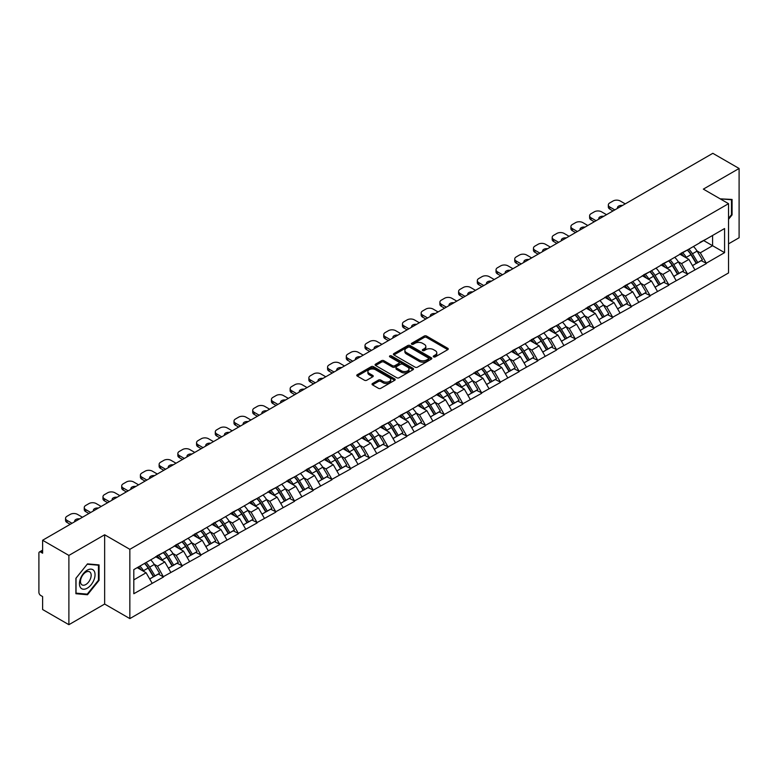 <?xml version="1.0" encoding="UTF-8"?>
<svg xmlns="http://www.w3.org/2000/svg" width="778" height="778" viewBox="0 0 778 778"><rect width="100%" height="100%" fill="white"/><g stroke="black" fill="none" stroke-linecap="round" stroke-linejoin="round"><path stroke-width="1.17" d="M433.609 356.878A1.167 0.671 0 0 0 435.252 356.878L447.768 349.653A1.663 0.963 0 0 0 448.254 348.972A1.663 0.963 0 0 0 447.768 348.291L426.568 336.057A1.663 0.963 0 0 0 424.214 336.057L411.698 343.283A1.167 0.671 0 0 0 411.358 343.759A1.167 0.671 0 0 0 411.698 344.236A1.167 0.671 0 0 0 413.351 344.236L414.966 343.293A5.329 3.073 0 0 1 422.503 343.293L424.273 344.314A5.329 3.073 0 0 1 425.838 346.492A5.329 3.073 0 0 1 424.273 348.67L422.658 349.604A1.167 0.671 0 0 0 422.308 350.081A1.167 0.671 0 0 0 422.658 350.557A1.167 0.671 0 0 0 424.302 350.557L425.926 349.623A5.329 3.073 0 0 1 433.463 349.623L435.223 350.645A5.329 3.073 0 0 1 436.789 352.813A5.329 3.073 0 0 1 435.223 354.992L433.609 355.925A1.167 0.671 0 0 0 433.268 356.402A1.167 0.671 0 0 0 433.609 356.878L433.609 355.925M372.516 383.515A1.663 0.963 0 0 0 372.03 384.196A1.663 0.963 0 0 0 372.516 384.877L378.458 388.31A1.663 0.963 0 0 0 380.821 388.31L394.709 380.286A1.663 0.963 0 0 0 395.205 379.606A1.663 0.963 0 0 0 394.709 378.925L373.518 366.691A1.663 0.963 0 0 0 371.164 366.691L357.267 374.714A1.663 0.963 0 0 0 356.771 375.385A1.663 0.963 0 0 0 357.267 376.066L364.444 380.218A1.663 0.963 0 0 0 366.798 380.218L372.75 376.785A1.663 0.963 0 0 0 373.236 376.105A1.663 0.963 0 0 0 372.75 375.424L369.19 373.362A4.454 2.567 0 0 1 367.887 371.544A4.454 2.567 0 0 1 370.629 369.171A4.454 2.567 0 0 1 375.492 369.725L389.447 377.787A4.454 2.567 0 0 1 390.751 379.606A4.454 2.567 0 0 1 387.998 381.979A4.454 2.567 0 0 1 383.146 381.424L380.821 380.082A1.663 0.963 0 0 0 378.458 380.082L372.516 383.515L372.516 384.877L378.458 381.463L378.458 380.082M104.651 534.778L68.892 555.424L42.615 540.253L712.823 153.315L739.1 168.476L703.351 189.122L728.539 203.671L129.848 549.326L104.651 534.778L104.651 604.049L129.848 618.598L129.848 549.326M415.082 367.158A1.663 0.963 0 0 0 417.446 367.158L431.343 359.135A1.663 0.963 0 0 0 431.829 358.464A1.663 0.963 0 0 0 431.343 357.783L410.142 345.539A1.663 0.963 0 0 0 407.789 345.539L393.892 353.562A1.663 0.963 0 0 0 393.405 354.243A1.663 0.963 0 0 0 393.892 354.924L415.082 367.158M390.293 357.131A1.167 0.671 0 0 1 391.47 357.296L391.47 355.906L413.03 368.354A1.663 0.963 0 0 1 413.517 369.035A1.663 0.963 0 0 1 413.03 369.715L399.133 377.738A1.663 0.963 0 0 1 396.77 377.738L375.579 365.495L381.521 362.091L381.521 360.7L375.579 364.133A1.663 0.963 0 0 0 375.084 364.814A1.663 0.963 0 0 0 375.579 365.495L375.579 364.133M381.521 362.091A1.663 0.963 0 0 1 383.875 362.091L383.875 360.7A1.663 0.963 0 0 0 381.521 360.7M383.875 360.7L392.472 365.67A1.663 0.963 0 0 0 394.835 365.67L398.774 363.384A1.663 0.963 0 0 0 399.26 362.713A1.663 0.963 0 0 0 398.774 362.033L389.827 356.859A1.167 0.671 0 0 1 389.486 356.382A1.167 0.671 0 0 1 390.206 355.76A1.167 0.671 0 0 1 391.47 355.906M129.848 618.598L728.539 272.942L728.539 203.671M144.562 563.408A11.369 6.564 -120 0 1 148.452 567.959L153.752 576.702L158.372 574.038L163.497 576.994L157.496 566.19L154.18 564.274M163.497 576.994L133.806 593.731L133.806 569.622L724.581 228.537L724.581 252.646L706.288 263.207L700.288 252.821L696.962 250.895M687.353 250.03A11.369 6.564 -120 0 1 691.243 254.581L696.543 263.334L701.163 260.659L706.288 263.207M706.288 263.625L687.567 274.012L681.567 263.625L678.251 261.7M668.633 260.834A11.369 6.564 -120 0 1 672.523 265.386L677.823 274.138L682.442 271.473L687.567 274.012M687.567 274.43L668.856 284.816L662.856 274.43L659.53 272.514M649.922 271.648A11.369 6.564 -120 0 1 653.812 276.19L659.112 284.942L663.731 282.278L668.856 284.816M668.856 285.234L650.136 295.621L644.135 285.234L640.809 283.318M631.201 282.453A11.369 6.564 -120 0 1 635.091 287.004L640.391 295.747L645.011 293.082L650.136 295.621M650.136 296.039L631.415 306.435L625.415 296.039L622.099 294.123M612.481 293.257A11.369 6.564 -120 0 1 616.38 297.809L621.671 306.551L626.29 303.887L631.415 306.435M631.415 306.843L612.704 317.239L606.704 306.843L603.378 304.927M593.77 304.062A11.369 6.564 -120 0 1 597.66 308.613L602.96 317.356L607.579 314.691L612.704 317.239M612.704 317.657L593.984 328.044L587.983 317.648L584.667 315.732M575.049 314.866A11.369 6.564 -120 0 1 578.939 319.418L584.239 328.17L588.858 325.496L593.984 328.044M593.984 328.462L575.273 338.848L569.272 328.462L565.946 326.536M556.338 325.671A11.369 6.564 -120 0 1 560.228 330.222L565.528 338.975L570.148 336.31L575.273 338.848M575.273 339.266L556.552 349.653L550.552 339.266L547.226 337.351M537.617 336.485A11.369 6.564 -120 0 1 541.507 341.027L546.808 349.779L551.427 347.114L556.552 349.653M556.552 350.071L537.831 360.457L531.831 350.071L528.515 348.155M518.897 347.289A11.369 6.564 -120 0 1 522.797 351.841L528.087 360.584L532.706 357.919L537.831 360.457M537.831 360.875L519.12 371.271L513.12 360.875L509.794 358.959M500.186 358.094A11.369 6.564 -120 0 1 504.076 362.645L509.376 371.388L513.995 368.723L519.12 371.271M519.12 371.68L500.4 382.076L494.4 371.68L491.083 369.764M481.465 368.898A11.369 6.564 -120 0 1 485.355 373.45L490.655 382.192L495.275 379.528L500.4 382.076M500.4 382.484L481.689 392.88L475.689 382.484L472.363 380.568M462.754 379.703A11.369 6.564 -120 0 1 466.644 384.254L471.945 393.007L476.564 390.332L481.689 392.88M481.689 393.298L462.968 403.685L456.968 393.298L453.642 391.373M444.034 390.507A11.369 6.564 -120 0 1 447.924 395.059L453.224 403.811L457.843 401.147L462.968 403.685M462.968 404.103L444.248 414.489L438.247 404.103L434.931 402.177M425.313 401.322A11.369 6.564 -120 0 1 429.213 405.863L434.503 414.616L439.123 411.951L444.248 414.489M444.248 414.907L425.537 425.294L419.536 414.907L416.211 412.992M406.602 412.126A11.369 6.564 -120 0 1 410.492 416.677L415.792 425.42L420.412 422.755L425.537 425.294M425.537 425.712L406.816 436.108L400.816 425.712L397.49 423.796M387.882 422.931A11.369 6.564 -120 0 1 391.772 427.482L397.072 436.225L401.691 433.56L406.816 436.108M406.816 436.516L388.096 446.912L382.105 436.516L378.779 434.601M369.171 433.735A11.369 6.564 -120 0 1 373.061 438.286L378.361 447.029L382.971 444.364L388.096 446.912M388.096 447.321L369.385 457.717L363.384 447.321L360.058 445.405M350.45 444.539A11.369 6.564 -120 0 1 354.34 449.091L359.64 457.843L364.26 455.169L369.385 457.717M369.385 458.135L350.664 468.521L344.664 458.135L341.348 456.209M331.729 455.344A11.369 6.564 -120 0 1 335.619 459.895L340.92 468.648L345.539 465.983L350.664 468.521M350.664 468.94L331.953 479.326L325.953 468.94L322.627 467.014M313.019 466.148A11.369 6.564 -120 0 1 316.909 470.7L322.209 479.452L326.828 476.788L331.953 479.326M331.953 479.744L313.233 490.13L307.232 479.744L303.906 477.828M294.298 476.963A11.369 6.564 -120 0 1 298.188 481.514L303.488 490.257L308.107 487.592L313.233 490.13M313.233 490.548L294.512 500.944L288.521 490.548L285.195 488.633M275.577 487.767A11.369 6.564 -120 0 1 279.477 492.318L284.767 501.061L289.387 498.397L294.512 500.944M294.512 501.353L275.801 511.749L269.801 501.353L266.475 499.437M256.866 498.572A11.369 6.564 -120 0 1 260.756 503.123L266.057 511.866L270.676 509.201L275.801 511.749M275.801 512.157L257.08 522.553L251.08 512.157L247.764 510.242M238.146 509.376A11.369 6.564 -120 0 1 242.036 513.927L247.336 522.68L251.955 520.005L257.08 522.553M257.08 522.972L238.369 533.358L232.369 522.972L229.043 521.046M219.435 520.181A11.369 6.564 -120 0 1 223.325 524.732L228.625 533.484L233.244 530.81L238.369 533.358M238.369 533.776L219.649 544.162L213.649 533.776L210.323 531.851M200.714 530.985A11.369 6.564 -120 0 1 204.604 535.536L209.904 544.289L214.524 541.624L219.649 544.162M219.649 544.581L200.928 554.967L194.938 544.581L191.612 542.665M181.994 541.799A11.369 6.564 -120 0 1 185.893 546.341L191.184 555.093L195.803 552.429L200.928 554.967M200.928 555.385L182.217 565.771L176.217 555.385L172.891 553.469M163.283 552.604A11.369 6.564 -120 0 1 167.173 557.155L172.473 565.898L177.092 563.233L182.217 565.771M182.217 566.19L163.497 576.586M157.137 555.735L163.497 552.477M157.496 566.19L164.819 561.969L155.581 556.63M170.82 572.355L164.819 561.969M175.857 544.921L182.217 541.673M176.217 555.385L183.54 551.164L174.301 545.825M189.531 561.551L183.54 551.164M194.578 534.116L200.928 530.868M194.938 544.581L202.251 540.35L193.012 535.021M208.251 550.746L202.251 540.35M213.289 523.312L219.649 520.054M213.649 533.776L220.971 529.546L211.733 524.216M226.972 539.942L220.971 529.546M232.009 512.508L238.369 509.25M232.369 522.972L239.682 518.741L230.444 513.412M245.683 529.128L239.682 518.741M250.72 501.703L257.08 498.445M251.08 512.157L258.403 507.937L249.164 502.598M264.403 518.323L258.403 507.937M269.441 490.899L275.801 487.641M269.801 501.353L277.124 497.132L267.885 491.793M283.114 507.519L277.124 497.132M288.161 480.094L294.512 476.836M288.521 490.548L295.834 486.328L286.596 480.989M301.835 496.714L295.834 486.328M306.872 469.28L313.233 466.032M307.232 479.744L314.555 475.514L305.316 470.184M320.555 485.91L314.555 475.514M325.593 458.475L331.953 455.218M325.953 468.94L333.266 464.709L324.027 459.38M339.266 475.105L333.266 464.709M344.304 447.671L350.664 444.413M344.664 458.135L351.987 453.905L342.748 448.575M357.987 464.301L351.987 453.905M363.025 436.866L369.385 433.609M363.384 447.321L370.707 443.1L361.469 437.761M376.698 453.486L370.707 443.1M381.745 426.062L388.096 422.804M382.105 436.516L389.418 432.296L380.179 426.957M395.419 442.682L389.418 432.296M400.456 415.257L406.816 412M400.816 425.712L408.139 421.491L398.9 416.152M414.139 431.878L408.139 421.491M419.177 404.443L425.537 401.195M419.536 414.907L426.85 410.677L417.611 405.348M432.85 421.073L426.85 410.677M437.888 393.639L444.248 390.381M438.247 404.103L445.57 399.873L436.332 394.543M451.571 410.269L445.57 399.873M456.608 382.834L462.968 379.576M456.968 393.298L464.291 389.068L455.052 383.739M470.282 399.464L464.291 389.068M475.329 372.03L481.689 368.772M475.689 382.484L483.002 378.264L473.763 372.925M489.002 388.65L483.002 378.264M494.04 361.225L500.4 357.968M494.4 371.68L501.722 367.459L492.484 362.12M507.723 377.845L501.722 367.459M512.76 350.421L519.12 347.163M513.12 360.875L520.433 356.655L511.195 351.316M526.434 367.041L520.433 356.655M531.471 339.607L537.831 336.359M531.831 350.071L539.154 345.84L529.915 340.511M545.154 356.236L539.154 345.84M550.192 328.802L556.552 325.544M550.552 339.266L557.875 335.036L548.636 329.707M563.865 345.432L557.875 335.036M568.913 317.998L575.273 314.74M569.272 328.462L576.586 324.231L567.347 318.902M582.586 334.628L576.586 324.231M587.623 307.193L593.984 303.935M587.983 317.648L595.306 313.427L586.067 308.098M601.306 323.813L595.306 313.427M606.344 296.389L612.704 293.131M606.704 306.843L614.017 302.623L604.778 297.284M620.017 313.009L614.017 302.623M625.055 285.584L631.415 282.326M625.415 296.039L632.738 291.818L623.499 286.479M638.738 302.204L632.738 291.818M643.776 274.77L650.136 271.522M644.135 285.234L651.458 281.014L642.22 275.675M657.459 291.4L651.458 281.014M662.496 263.966L668.856 260.718M662.856 274.43L670.169 270.199L660.93 264.87M676.17 280.595L670.169 270.199M681.207 253.161L687.567 249.903M681.567 263.625L688.89 259.395L679.651 254.066M694.89 269.791L688.89 259.395M699.928 242.357L706.288 239.099M700.288 252.821L712.58 245.712L712.58 235.462L724.581 228.537M703.711 240.587L724.581 252.646M728.539 243.845L739.1 237.747L739.1 168.476M68.892 555.424L68.892 624.685L42.615 609.524L42.615 596.57L40.699 595.462A2.548 1.468 -120 0 1 38.9 592.34L38.9 553.139A2.548 1.468 -120 0 1 39.425 551.972A2.548 1.468 -120 0 1 40.699 552.098L42.615 553.207L42.615 540.253M68.892 624.685L104.651 604.049M133.806 579.873L146.099 572.773L137.22 567.648M152.099 583.16L146.099 572.773M690.981 254.785L691.574 255.126M672.26 265.59L672.853 265.93M653.549 276.394L654.142 276.744M634.829 287.208L635.422 287.549M616.118 298.013L616.711 298.353M597.397 308.817L597.99 309.158M578.676 319.622L579.27 319.962M559.966 330.426L560.559 330.767M541.245 341.231L541.838 341.581M522.524 352.045L523.127 352.385M503.813 362.849L504.407 363.19M485.093 373.654L485.686 373.994M466.382 384.458L466.975 384.799M447.661 395.263L448.254 395.603M428.941 406.067L429.544 406.417M410.23 416.872L410.823 417.222M391.509 427.686L392.102 428.026M372.798 438.491L373.391 438.831M354.078 449.295L354.671 449.635M335.357 460.099L335.96 460.44M316.646 470.904L317.239 471.254M297.925 481.708L298.519 482.059M279.214 492.523L279.808 492.863M260.494 503.327L261.087 503.667M241.773 514.132L242.366 514.472M223.062 524.936L223.656 525.276M204.342 535.741L204.935 536.091M185.631 546.545L186.224 546.895M166.91 557.359L167.503 557.7M148.19 568.164L148.783 568.504M728.539 219.289L732.079 214.884L732.079 199.45L720.165 198.837L731.485 199.761L731.485 214.718L728.539 218.375M99.069 564.916L87.496 563.885L75.913 578.287L75.913 593.721L87.496 594.752L99.069 580.349L99.069 564.916M434.075 357.044L435.223 356.373A5.329 3.073 0 0 0 436.789 354.204L436.789 352.813M425.838 346.492L425.838 347.883A5.329 3.073 0 0 1 424.273 350.051L423.115 350.722M447.749 349.662L426.568 337.438A1.663 0.963 0 0 0 424.214 337.438L412.165 344.401M431.313 359.154L410.142 346.93A1.663 0.963 0 0 0 407.789 346.93L393.911 354.933L393.892 353.562M428.396 358.94A1.167 0.671 0 0 0 428.736 358.464A1.167 0.671 0 0 0 428.396 357.987L409.792 347.241A1.167 0.671 0 0 0 408.139 347.241L406.427 348.223A5.329 3.073 0 0 0 404.871 350.401A5.329 3.073 0 0 0 406.427 352.58L419.148 359.922A5.329 3.073 0 0 0 426.684 359.922L428.396 358.94L428.396 360.321A1.167 0.671 0 0 0 428.736 359.844L428.736 358.464M404.871 350.401L404.871 351.792A5.329 3.073 0 0 0 406.427 353.961L406.427 352.58M428.396 360.321L426.684 361.303A5.329 3.073 0 0 1 419.148 361.303L406.427 353.961M383.875 362.091L392.472 367.051A1.663 0.963 0 0 0 394.835 367.051L398.774 364.775A1.663 0.963 0 0 0 399.26 364.094L399.26 362.713M391.47 357.296L413.001 369.725M401.399 370.814A4.454 2.567 0 0 0 406.252 371.378A4.454 2.567 0 0 0 409.004 368.996A4.454 2.567 0 0 0 407.701 367.177L402.78 364.337A1.663 0.963 0 0 0 400.427 364.337L396.479 366.623A1.663 0.963 0 0 0 395.992 367.294A1.663 0.963 0 0 0 396.479 367.975L401.399 370.814L401.399 372.205A4.454 2.567 0 0 0 406.252 372.759A4.454 2.567 0 0 0 409.004 370.386L409.004 368.996M395.992 367.294L395.992 368.684A1.663 0.963 0 0 0 396.479 369.365L396.479 367.975M401.399 372.205L396.479 369.365M390.751 379.606L390.751 380.987A4.454 2.567 0 0 1 387.998 383.369A4.454 2.567 0 0 1 383.146 382.805L380.821 381.463A1.663 0.963 0 0 0 378.458 381.463M367.887 371.544L367.887 372.934A4.454 2.567 0 0 0 369.19 374.753L369.19 373.362M372.73 376.795L369.19 374.753M394.709 378.925L394.709 380.286L373.518 368.072A1.663 0.963 0 0 0 371.164 368.072L357.287 376.085M731.485 214.543L732.079 214.884M98.466 580.009L99.069 580.349M86.27 594.052L87.496 594.752M625.24 203.875L620.26 201.006A5.086 2.937 0 0 0 613.064 201.006L609.826 202.873A5.086 2.937 0 0 0 608.328 204.954A5.086 2.937 0 0 0 609.826 207.026L609.826 209.107L613.006 210.945M609.826 209.107A5.086 2.937 180 0 1 608.328 207.026L608.328 204.954M609.826 207.026L614.805 209.904M617.596 208.29A3.987 2.305 180 0 1 617.469 207.726A3.987 2.305 180 0 1 622.449 205.489M693.441 246.519A13.916 8.033 60 0 1 697.088 251.1L692.469 253.764A13.916 8.033 -120 0 0 688.822 249.184M692.469 253.764L697.769 262.517L702.388 259.852L697.088 251.1M696.543 263.334L697.769 262.517M701.163 260.659L702.388 259.852M680.867 253.356A11.369 6.564 60 0 1 684.008 256.575M682.646 252.753A13.916 8.033 60 0 1 686.293 257.333L686.809 258.199M692.508 265.658L696.203 263.421L690.913 254.669A13.916 8.033 -120 0 0 687.266 250.088M696.203 263.421L692.459 265.58M606.519 214.679L601.54 211.811A5.086 2.937 0 0 0 594.343 211.811L591.105 213.678A5.086 2.937 0 0 0 589.617 215.759A5.086 2.937 0 0 0 591.105 217.83L591.105 219.911L594.285 221.749M591.105 219.911A5.086 2.937 180 0 1 589.617 217.83L589.617 215.759M591.105 217.83L596.084 220.709M598.875 219.095A3.987 2.305 180 0 1 598.759 218.53A3.987 2.305 180 0 1 603.728 216.294M674.721 257.324A13.916 8.033 60 0 1 678.367 261.904L673.748 264.578A13.916 8.033 -120 0 0 670.101 259.988M673.748 264.578L679.048 273.321L683.668 270.656L678.367 261.904M677.823 274.138L679.048 273.321M682.442 271.473L683.668 270.656M662.146 264.17A11.369 6.564 60 0 1 665.287 267.379M663.926 263.557A13.916 8.033 60 0 1 667.573 268.138L668.098 269.003M673.787 276.462L677.492 274.226L672.192 265.473A13.916 8.033 -120 0 0 668.545 260.893M677.492 274.226L673.738 276.385M587.808 225.494L582.829 222.615A5.086 2.937 0 0 0 575.632 222.615L572.384 224.482A5.086 2.937 0 0 0 570.896 226.563A5.086 2.937 0 0 0 572.384 228.644L572.384 230.716L575.564 232.554M572.384 230.716A5.086 2.937 180 0 1 570.896 228.644L570.896 226.563M572.384 228.644L577.364 231.513M580.164 229.899A3.987 2.305 180 0 1 580.038 229.335A3.987 2.305 180 0 1 585.007 227.098M656.01 268.128A13.916 8.033 60 0 1 659.656 272.718L655.037 275.383A13.916 8.033 -120 0 0 651.39 270.793M655.037 275.383L660.337 284.126L664.957 281.461L659.656 272.718M659.112 284.942L660.337 284.126M663.731 282.278L664.957 281.461M643.435 274.974A11.369 6.564 60 0 1 646.567 278.193M645.215 274.362A13.916 8.033 60 0 1 648.852 278.952L649.377 279.808M655.076 287.276L658.771 285.03L653.471 276.278A13.916 8.033 -120 0 0 649.825 271.697M658.771 285.03L655.027 287.189M569.088 236.298L564.108 233.419A5.086 2.937 0 0 0 556.912 233.419L553.673 235.287A5.086 2.937 0 0 0 552.185 237.368A5.086 2.937 0 0 0 553.673 239.449L553.673 241.53L556.854 243.358M553.673 241.53A5.086 2.937 180 0 1 552.185 239.449L552.185 237.368M553.673 239.449L558.653 242.318M561.444 240.703A3.987 2.305 180 0 1 561.327 240.139A3.987 2.305 180 0 1 566.296 237.912M637.289 278.932A13.916 8.033 60 0 1 640.936 283.523L636.316 286.187A13.916 8.033 -120 0 0 632.67 281.597M636.316 286.187L641.617 294.93L646.236 292.265L640.936 283.523M640.391 295.747L641.617 294.93M645.011 293.082L646.236 292.265M624.715 285.779A11.369 6.564 60 0 1 627.856 288.998M626.494 285.166A13.916 8.033 60 0 1 630.141 289.756L630.666 290.612M636.355 298.081L640.061 295.834L634.76 287.082A13.916 8.033 -120 0 0 631.114 282.502M640.061 295.834L636.307 298.003M550.377 247.103L545.397 244.224A5.086 2.937 0 0 0 538.191 244.224L534.953 246.101A5.086 2.937 0 0 0 533.465 248.172A5.086 2.937 0 0 0 534.953 250.253L534.953 252.335L538.133 254.163M534.953 252.335A5.086 2.937 180 0 1 533.465 250.253L533.465 248.172M534.953 250.253L539.932 253.132M542.733 251.518A3.987 2.305 180 0 1 542.606 250.944A3.987 2.305 180 0 1 547.576 248.717M618.578 289.737A13.916 8.033 60 0 1 622.225 294.327L617.606 296.992A13.916 8.033 -120 0 0 613.959 292.411M617.606 296.992L622.896 305.744L627.515 303.07L622.225 294.327M621.671 306.551L622.896 305.744M626.29 303.887L627.515 303.07M606.004 296.583A11.369 6.564 60 0 1 609.135 299.802M607.774 295.971A13.916 8.033 60 0 1 611.42 300.561L611.946 301.426M617.635 308.885L621.34 306.639L616.04 297.896A13.916 8.033 -120 0 0 612.393 293.306M621.34 306.639L617.596 308.808M531.656 257.907L526.677 255.028A5.086 2.937 0 0 0 519.48 255.028L516.242 256.905A5.086 2.937 0 0 0 514.744 258.977A5.086 2.937 0 0 0 516.242 261.058L516.242 263.139L519.422 264.977M516.242 263.139A5.086 2.937 180 0 1 514.744 261.058L514.744 258.977M516.242 261.058L521.221 263.936M524.012 262.322A3.987 2.305 180 0 1 523.886 261.748A3.987 2.305 180 0 1 528.855 259.521M599.857 300.541A13.916 8.033 60 0 1 603.504 305.132L598.885 307.796A13.916 8.033 -120 0 0 595.238 303.216M598.885 307.796L604.185 316.549L608.804 313.884L603.504 305.132M602.96 317.356L604.185 316.549M607.579 314.691L608.804 313.884M587.283 307.388A11.369 6.564 60 0 1 590.424 310.607M589.063 306.785A13.916 8.033 60 0 1 592.71 311.365L593.225 312.231M598.924 319.69L602.619 317.443L597.329 308.701A13.916 8.033 -120 0 0 593.682 304.11M602.619 317.443L598.875 319.612M730.736 199.333L731.485 199.761M80.494 587.585A11.028 6.37 120 0 0 91.152 584.725A11.028 6.37 120 0 0 94.002 570.78A11.028 6.37 120 0 0 83.353 573.629A11.028 6.37 120 0 0 80.494 587.585M81.204 584.113A7.547 4.357 120 0 0 82.06 584.9A7.547 4.357 120 0 0 89.081 581.37A7.547 4.357 120 0 0 90.452 572.608A7.547 4.357 120 0 0 89.606 571.82A7.547 4.357 120 0 0 82.585 575.341A7.547 4.357 120 0 0 81.204 584.113M87.253 564.225L98.466 565.227L98.466 580.184L87.253 594.139L76.03 593.137L76.03 578.18L87.224 564.206M97.727 564.799L98.466 565.227M512.935 268.711L507.956 265.843A5.086 2.937 0 0 0 500.76 265.843L497.521 267.71A5.086 2.937 0 0 0 496.033 269.791A5.086 2.937 0 0 0 497.521 271.862L497.521 273.944L500.701 275.782M497.521 273.944A5.086 2.937 180 0 1 496.033 271.862L496.033 269.791M497.521 271.862L502.5 274.741M505.292 273.127A3.987 2.305 180 0 1 505.175 272.563A3.987 2.305 180 0 1 510.144 270.326M581.137 311.356A13.916 8.033 60 0 1 584.784 315.936L580.164 318.601A13.916 8.033 -120 0 0 576.517 314.02M580.164 318.601L585.464 327.353L590.084 324.689L584.784 315.936M584.239 328.17L585.464 327.353M588.858 325.496L590.084 324.689M568.562 318.192A11.369 6.564 60 0 1 571.704 321.411M570.342 317.589A13.916 8.033 60 0 1 573.989 322.17L574.514 323.035M580.203 330.494L583.908 328.258L578.608 319.505A13.916 8.033 -120 0 0 574.961 314.915M583.908 328.258L580.155 330.417M494.224 279.516L489.245 276.647A5.086 2.937 0 0 0 482.049 276.647L478.801 278.514A5.086 2.937 0 0 0 477.313 280.595A5.086 2.937 0 0 0 478.801 282.667L478.801 284.748L481.981 286.586M478.801 284.748A5.086 2.937 180 0 1 477.313 282.667L477.313 280.595M478.801 282.667L483.78 285.545M486.581 283.931A3.987 2.305 180 0 1 486.454 283.367A3.987 2.305 180 0 1 491.424 281.13M562.426 322.16A13.916 8.033 60 0 1 566.073 326.741L561.453 329.415A13.916 8.033 -120 0 0 557.807 324.825M561.453 329.415L566.754 338.158L571.373 335.493L566.073 326.741M565.528 338.975L566.754 338.158M570.148 336.31L571.373 335.493M549.851 329.006A11.369 6.564 60 0 1 552.983 332.216M551.621 328.394A13.916 8.033 60 0 1 555.268 332.974L555.793 333.84M561.492 341.299L565.188 339.062L559.888 330.31A13.916 8.033 -120 0 0 556.241 325.729M565.188 339.062L561.444 341.221M475.504 290.33L470.525 287.452A5.086 2.937 0 0 0 463.328 287.452L460.09 289.319A5.086 2.937 0 0 0 458.592 291.4A5.086 2.937 0 0 0 460.09 293.481L460.09 295.552L463.27 297.391M460.09 295.552A5.086 2.937 180 0 1 458.592 293.481L458.592 291.4M460.09 293.481L465.069 296.35M467.86 294.736A3.987 2.305 180 0 1 467.734 294.172A3.987 2.305 180 0 1 472.713 291.935M543.705 332.965A13.916 8.033 60 0 1 547.352 337.545L542.733 340.219A13.916 8.033 -120 0 0 539.086 335.629M542.733 340.219L548.033 348.962L552.652 346.298L547.352 337.545M546.808 349.779L548.033 348.962M551.427 347.114L552.652 346.298M531.131 339.811A11.369 6.564 60 0 1 534.272 343.02M532.911 339.198A13.916 8.033 60 0 1 536.557 343.788L537.083 344.644M542.772 352.113L546.477 349.867L541.177 341.114A13.916 8.033 -120 0 0 537.53 336.534M546.477 349.867L542.723 352.026M456.783 301.135L451.814 298.256A5.086 2.937 0 0 0 444.608 298.256L441.369 300.123A5.086 2.937 0 0 0 439.881 302.204A5.086 2.937 0 0 0 441.369 304.286L441.369 306.357L444.549 308.195M441.369 306.357A5.086 2.937 180 0 1 439.881 304.286L439.881 302.204M441.369 304.286L446.348 307.154M449.149 305.54A3.987 2.305 180 0 1 449.023 304.976A3.987 2.305 180 0 1 453.992 302.749M524.994 343.769A13.916 8.033 60 0 1 528.641 348.359L524.022 351.024A13.916 8.033 -120 0 0 520.375 346.434M524.022 351.024L529.312 359.767L533.932 357.102L528.641 348.359M528.087 360.584L529.312 359.767M532.706 357.919L533.932 357.102M512.42 350.615A11.369 6.564 60 0 1 515.551 353.834M514.19 350.003A13.916 8.033 60 0 1 517.837 354.593L518.362 355.449M524.051 362.918L527.756 360.671L522.456 351.919A13.916 8.033 -120 0 0 518.809 347.338M527.756 360.671L524.012 362.84M438.072 311.939L433.093 309.061A5.086 2.937 0 0 0 425.897 309.061L422.658 310.937A5.086 2.937 0 0 0 421.161 313.009A5.086 2.937 0 0 0 422.658 315.09L422.658 317.171L425.829 318.999M422.658 317.171A5.086 2.937 180 0 1 421.161 315.09L421.161 313.009M422.658 315.09L427.637 317.969M430.429 316.354A3.987 2.305 180 0 1 430.302 315.78A3.987 2.305 180 0 1 435.272 313.553M506.274 354.574A13.916 8.033 60 0 1 509.921 359.164L505.301 361.828A13.916 8.033 -120 0 0 501.654 357.248M505.301 361.828L510.601 370.581L515.221 367.906L509.921 359.164M509.376 371.388L510.601 370.581M513.995 368.723L515.221 367.906M493.699 361.42A11.369 6.564 60 0 1 496.831 364.639M495.479 360.807A13.916 8.033 60 0 1 499.126 365.397L499.641 366.263M505.34 373.722L509.036 371.476L503.745 362.733A13.916 8.033 -120 0 0 500.098 358.143M509.036 371.476L505.292 373.644M419.352 322.744L414.373 319.865A5.086 2.937 0 0 0 407.176 319.865L403.938 321.742A5.086 2.937 0 0 0 402.45 323.813A5.086 2.937 0 0 0 403.938 325.894L403.938 327.976L407.118 329.814M403.938 327.976A5.086 2.937 180 0 1 402.45 325.894L402.45 323.813M403.938 325.894L408.917 328.773M411.708 327.159A3.987 2.305 180 0 1 411.591 326.585A3.987 2.305 180 0 1 416.561 324.358M487.553 365.378A13.916 8.033 60 0 1 491.2 369.968L486.581 372.633A13.916 8.033 -120 0 0 482.934 368.052M486.581 372.633L491.881 381.385L496.5 378.711L491.2 369.968M490.655 382.192L491.881 381.385M495.275 379.528L496.5 378.711M474.979 372.224A11.369 6.564 60 0 1 478.12 375.443M476.758 371.621A13.916 8.033 60 0 1 480.405 376.202L480.93 377.067M486.62 384.526L490.325 382.28L485.025 373.537A13.916 8.033 -120 0 0 481.378 368.947M490.325 382.28L486.571 384.449M400.641 333.548L395.662 330.679A5.086 2.937 0 0 0 388.455 330.679L385.217 332.546A5.086 2.937 0 0 0 383.729 334.628A5.086 2.937 0 0 0 385.217 336.699L385.217 338.78L388.397 340.618M385.217 338.78A5.086 2.937 180 0 1 383.729 336.699L383.729 334.628M385.217 336.699L390.196 339.578M392.997 337.963A3.987 2.305 180 0 1 392.871 337.389A3.987 2.305 180 0 1 397.84 335.162M468.842 376.192A13.916 8.033 60 0 1 472.489 380.773L467.87 383.437A13.916 8.033 -120 0 0 464.223 378.857M467.87 383.437L473.17 392.19L477.789 389.525L472.489 380.773M471.945 393.007L473.17 392.19M476.564 390.332L477.789 389.525M456.268 383.029A11.369 6.564 60 0 1 459.399 386.248M458.038 382.426A13.916 8.033 60 0 1 461.685 387.006L462.21 387.872M467.899 395.331L471.604 393.084L466.304 384.342A13.916 8.033 -120 0 0 462.657 379.752M471.604 393.084L467.86 395.253M381.92 344.353L376.941 341.484A5.086 2.937 0 0 0 369.745 341.484L366.506 343.351A5.086 2.937 0 0 0 365.008 345.432A5.086 2.937 0 0 0 366.506 347.503L366.506 349.585L369.686 351.423M366.506 349.585A5.086 2.937 180 0 1 365.008 347.503L365.008 345.432M366.506 347.503L371.485 350.382M374.276 348.768A3.987 2.305 180 0 1 374.15 348.204A3.987 2.305 180 0 1 379.129 345.967M450.122 386.997A13.916 8.033 60 0 1 453.769 391.577L449.149 394.251A13.916 8.033 -120 0 0 445.502 389.661M449.149 394.251L454.449 402.994L459.069 400.33L453.769 391.577M453.224 403.811L454.449 402.994M457.843 401.147L459.069 400.33M437.547 393.843A11.369 6.564 60 0 1 440.688 397.052M439.327 393.23A13.916 8.033 60 0 1 442.974 397.811L443.489 398.676M449.188 406.135L452.893 403.899L447.593 395.146A13.916 8.033 -120 0 0 443.946 390.566M452.893 403.899L449.139 406.058M363.2 355.157L358.23 352.288A5.086 2.937 0 0 0 351.024 352.288L347.785 354.155A5.086 2.937 0 0 0 346.298 356.236A5.086 2.937 0 0 0 347.785 358.318L347.785 360.389L350.966 362.227M347.785 360.389A5.086 2.937 180 0 1 346.298 358.318L346.298 356.236M347.785 358.318L352.765 361.186M355.565 359.572A3.987 2.305 180 0 1 355.439 359.008A3.987 2.305 180 0 1 360.409 356.771M431.411 397.801A13.916 8.033 60 0 1 435.058 402.382L430.438 405.056A13.916 8.033 -120 0 0 426.791 400.466M430.438 405.056L435.729 413.799L440.348 411.134L435.058 402.382M434.503 414.616L435.729 413.799M439.123 411.951L440.348 411.134M418.836 404.648A11.369 6.564 60 0 1 421.968 407.857M420.606 404.035A13.916 8.033 60 0 1 424.253 408.615L424.778 409.481M430.467 416.95L434.173 414.703L428.873 405.951A13.916 8.033 -120 0 0 425.226 401.37M434.173 414.703L430.429 416.862M344.489 365.971L339.509 363.093A5.086 2.937 0 0 0 332.313 363.093L329.075 364.96A5.086 2.937 0 0 0 327.577 367.041A5.086 2.937 0 0 0 329.075 369.122L329.075 371.194L332.245 373.032M329.075 371.194A5.086 2.937 180 0 1 327.577 369.122L327.577 367.041M329.075 369.122L334.054 371.991M336.845 370.377A3.987 2.305 180 0 1 336.718 369.813A3.987 2.305 180 0 1 341.688 367.586M412.69 408.606A13.916 8.033 60 0 1 416.337 413.196L411.718 415.86A13.916 8.033 -120 0 0 408.071 411.27M411.718 415.86L417.018 424.603L421.637 421.939L416.337 413.196M415.792 425.42L417.018 424.603M420.412 422.755L421.637 421.939M400.116 415.452A11.369 6.564 60 0 1 403.247 418.671M401.895 414.839A13.916 8.033 60 0 1 405.542 419.43L406.058 420.285M411.757 427.754L415.452 425.508L410.162 416.755A13.916 8.033 -120 0 0 406.515 412.175M415.452 425.508L411.708 427.667M325.768 376.776L320.789 373.897A5.086 2.937 0 0 0 313.592 373.897L310.354 375.774A5.086 2.937 0 0 0 308.866 377.845A5.086 2.937 0 0 0 310.354 379.927L310.354 382.008L313.534 383.836M310.354 382.008A5.086 2.937 180 0 1 308.866 379.927L308.866 377.845M310.354 379.927L315.333 382.795M318.124 381.191A3.987 2.305 180 0 1 318.007 380.617A3.987 2.305 180 0 1 322.977 378.39M393.969 419.41A13.916 8.033 60 0 1 397.616 424L392.997 426.665A13.916 8.033 -120 0 0 389.35 422.075M392.997 426.665L398.297 435.417L402.916 432.743L397.616 424M397.072 436.225L398.297 435.417M401.691 433.56L402.916 432.743M381.395 426.256A11.369 6.564 60 0 1 384.536 429.475M383.175 425.644A13.916 8.033 60 0 1 386.822 430.234L387.347 431.1M393.036 438.559L396.741 436.312L391.441 427.569A13.916 8.033 -120 0 0 387.794 422.979M396.741 436.312L392.987 438.481M307.057 387.58L302.078 384.702A5.086 2.937 0 0 0 294.872 384.702L291.633 386.578A5.086 2.937 0 0 0 290.145 388.65A5.086 2.937 0 0 0 291.633 390.731L291.633 392.812L294.813 394.641M291.633 392.812A5.086 2.937 180 0 1 290.145 390.731L290.145 388.65M291.633 390.731L296.613 393.61M299.413 391.995A3.987 2.305 180 0 1 299.287 391.422A3.987 2.305 180 0 1 304.256 389.195M375.259 430.215A13.916 8.033 60 0 1 378.905 434.805L374.286 437.469A13.916 8.033 -120 0 0 370.639 432.889M374.286 437.469L379.586 446.222L384.206 443.548L378.905 434.805M378.361 447.029L379.586 446.222M382.971 444.364L384.206 443.548M362.684 437.061A11.369 6.564 60 0 1 365.816 440.28M364.454 436.448A13.916 8.033 60 0 1 368.101 441.038L368.626 441.904M374.315 449.363L378.02 447.117L372.72 438.374A13.916 8.033 -120 0 0 369.073 433.784M378.02 447.117L374.276 449.285M288.337 398.385L283.357 395.516A5.086 2.937 0 0 0 276.161 395.516L272.922 397.383A5.086 2.937 0 0 0 271.425 399.464A5.086 2.937 0 0 0 272.922 401.536L272.922 403.617L276.102 405.455M272.922 403.617A5.086 2.937 180 0 1 271.425 401.536L271.425 399.464M272.922 401.536L277.902 404.414M280.693 402.8A3.987 2.305 180 0 1 280.566 402.226A3.987 2.305 180 0 1 285.545 399.999M356.538 441.029A13.916 8.033 60 0 1 360.185 445.609L355.565 448.274A13.916 8.033 -120 0 0 351.919 443.693M355.565 448.274L360.866 457.026L365.485 454.362L360.185 445.609M359.64 457.843L360.866 457.026M364.26 455.169L365.485 454.362M343.964 447.865A11.369 6.564 60 0 1 347.105 451.084M345.743 447.262A13.916 8.033 60 0 1 349.39 451.843L349.906 452.708M355.604 460.168L359.31 457.921L354.009 449.178A13.916 8.033 -120 0 0 350.363 444.588M359.31 457.921L355.556 460.09M269.616 409.189L264.637 406.32A5.086 2.937 0 0 0 257.44 406.32L254.202 408.187A5.086 2.937 0 0 0 252.714 410.269A5.086 2.937 0 0 0 254.202 412.34L254.202 414.421L257.382 416.259M254.202 414.421A5.086 2.937 180 0 1 252.714 412.34L252.714 410.269M254.202 412.34L259.181 415.219M261.982 413.604A3.987 2.305 180 0 1 261.855 413.04A3.987 2.305 180 0 1 266.825 410.803M337.827 451.833A13.916 8.033 60 0 1 341.464 456.414L336.855 459.078A13.916 8.033 -120 0 0 333.208 454.498M336.855 459.078L342.145 467.831L346.764 465.166L341.464 456.414M340.92 468.648L342.145 467.831M345.539 465.983L346.764 465.166M325.253 458.67A11.369 6.564 60 0 1 328.384 461.889M327.023 458.067A13.916 8.033 60 0 1 330.669 462.647L331.195 463.513M336.884 470.972L340.589 468.735L335.289 459.983A13.916 8.033 -120 0 0 331.642 455.402M340.589 468.735L336.835 470.894M250.905 419.994L245.926 417.125A5.086 2.937 0 0 0 238.729 417.125L235.491 418.992A5.086 2.937 0 0 0 233.993 421.073A5.086 2.937 0 0 0 235.491 423.154L235.491 425.226L238.661 427.064M235.491 425.226A5.086 2.937 180 0 1 233.993 423.154L233.993 421.073M235.491 423.154L240.46 426.023M243.261 424.409A3.987 2.305 180 0 1 243.135 423.845A3.987 2.305 180 0 1 248.104 421.608M319.106 462.638A13.916 8.033 60 0 1 322.753 467.218L318.134 469.893A13.916 8.033 -120 0 0 314.487 465.302M318.134 469.893L323.434 478.635L328.053 475.971L322.753 467.218M322.209 479.452L323.434 478.635M326.828 476.788L328.053 475.971M306.532 469.484A11.369 6.564 60 0 1 309.663 472.693M308.312 468.871A13.916 8.033 60 0 1 311.959 473.452L312.474 474.317M318.173 481.786L321.868 479.54L316.578 470.787A13.916 8.033 -120 0 0 312.931 466.207M321.868 479.54L318.124 481.699M232.184 430.808L227.205 427.929A5.086 2.937 0 0 0 220.009 427.929L216.77 429.796A5.086 2.937 0 0 0 215.282 431.878A5.086 2.937 0 0 0 216.77 433.959L216.77 436.03L219.95 437.868M216.77 436.03A5.086 2.937 180 0 1 215.282 433.959L215.282 431.878M216.77 433.959L221.749 436.828M224.541 435.213A3.987 2.305 180 0 1 224.424 434.649A3.987 2.305 180 0 1 229.393 432.422M300.386 473.442A13.916 8.033 60 0 1 304.033 478.032L299.413 480.697A13.916 8.033 -120 0 0 295.766 476.107M299.413 480.697L304.713 489.44L309.333 486.775L304.033 478.032M303.488 490.257L304.713 489.44M308.107 487.592L309.333 486.775M287.811 480.289A11.369 6.564 60 0 1 290.953 483.508M289.591 479.676A13.916 8.033 60 0 1 293.238 484.266L293.763 485.122M299.452 492.591L303.157 490.344L297.857 481.592A13.916 8.033 -120 0 0 294.21 477.011M303.157 490.344L299.404 492.503M213.473 441.612L208.494 438.734A5.086 2.937 0 0 0 201.288 438.734L198.05 440.611A5.086 2.937 0 0 0 196.562 442.682A5.086 2.937 0 0 0 198.05 444.763L198.05 446.844L201.23 448.673M198.05 446.844A5.086 2.937 180 0 1 196.562 444.763L196.562 442.682M198.05 444.763L203.029 447.632M205.83 446.027A3.987 2.305 180 0 1 205.703 445.454A3.987 2.305 180 0 1 210.673 443.227M281.675 484.247A13.916 8.033 60 0 1 285.322 488.837L280.702 491.502A13.916 8.033 -120 0 0 277.056 486.911M280.702 491.502L285.993 500.244L290.612 497.58L285.322 488.837M284.767 501.061L285.993 500.244M289.387 498.397L290.612 497.58M269.1 491.093A11.369 6.564 60 0 1 272.232 494.312M270.87 490.48A13.916 8.033 60 0 1 274.517 495.071L275.042 495.926M280.732 503.395L284.437 501.149L279.137 492.406A13.916 8.033 -120 0 0 275.49 487.816M284.437 501.149L280.693 503.317M194.753 452.417L189.774 449.538A5.086 2.937 0 0 0 182.577 449.538L179.339 451.415A5.086 2.937 0 0 0 177.841 453.486A5.086 2.937 0 0 0 179.339 455.568L179.339 457.649L182.519 459.477M179.339 457.649A5.086 2.937 180 0 1 177.841 455.568L177.841 453.486M179.339 455.568L184.318 458.446M187.109 456.832A3.987 2.305 180 0 1 186.983 456.258A3.987 2.305 180 0 1 191.962 454.031M262.954 495.051A13.916 8.033 60 0 1 266.601 499.641L261.982 502.306A13.916 8.033 -120 0 0 258.335 497.726M261.982 502.306L267.282 511.058L271.901 508.384L266.601 499.641M266.057 511.866L267.282 511.058M270.676 509.201L271.901 508.384M250.38 501.898A11.369 6.564 60 0 1 253.521 505.116M252.16 501.285A13.916 8.033 60 0 1 255.806 505.875L256.322 506.741M262.021 514.2L265.726 511.953L260.426 503.21A13.916 8.033 -120 0 0 256.779 498.62M265.726 511.953L261.972 514.122M176.032 463.221L171.053 460.352A5.086 2.937 0 0 0 163.857 460.352L160.618 462.22A5.086 2.937 0 0 0 159.13 464.301A5.086 2.937 0 0 0 160.618 466.372L160.618 468.453L163.798 470.291M160.618 468.453A5.086 2.937 180 0 1 159.13 466.372L159.13 464.301M160.618 466.372L165.597 469.251M168.388 467.636A3.987 2.305 180 0 1 168.272 467.063A3.987 2.305 180 0 1 173.241 464.836M244.243 505.865A13.916 8.033 60 0 1 247.881 510.446L243.261 513.11A13.916 8.033 -120 0 0 239.624 508.53M243.261 513.11L248.561 521.863L253.181 519.198L247.881 510.446M247.336 522.68L248.561 521.863M251.955 520.005L253.181 519.198M231.669 512.702A11.369 6.564 60 0 1 234.8 515.921M233.439 512.099A13.916 8.033 60 0 1 237.086 516.68L237.611 517.545M243.3 525.004L247.005 522.758L241.705 514.015A13.916 8.033 -120 0 0 238.058 509.425M247.005 522.758L243.251 524.926M157.321 474.026L152.342 471.157A5.086 2.937 0 0 0 145.146 471.157L141.907 473.024A5.086 2.937 0 0 0 140.41 475.105A5.086 2.937 0 0 0 141.907 477.177L141.907 479.258L145.078 481.096M141.907 479.258A5.086 2.937 180 0 1 140.41 477.177L140.41 475.105M141.907 477.177L146.877 480.055M149.677 478.441A3.987 2.305 180 0 1 149.551 477.877A3.987 2.305 180 0 1 154.521 475.64M225.523 516.67A13.916 8.033 60 0 1 229.17 521.25L224.55 523.915A13.916 8.033 -120 0 0 220.903 519.334M224.55 523.915L229.85 532.667L234.47 530.003L229.17 521.25M228.625 533.484L229.85 532.667M233.244 530.81L234.47 530.003M212.948 523.506A11.369 6.564 60 0 1 216.08 526.725M214.728 522.904A13.916 8.033 60 0 1 218.375 527.484L218.89 528.35M224.589 535.809L228.285 533.572L222.985 524.819A13.916 8.033 -120 0 0 219.347 520.239M228.285 533.572L224.541 535.731M138.601 484.83L133.621 481.961A5.086 2.937 0 0 0 126.425 481.961L123.187 483.828A5.086 2.937 0 0 0 121.699 485.91A5.086 2.937 0 0 0 123.187 487.991L123.187 490.062L126.367 491.9M123.187 490.062A5.086 2.937 180 0 1 121.699 487.991L121.699 485.91M123.187 487.991L128.166 490.86M130.957 489.245A3.987 2.305 180 0 1 130.84 488.681A3.987 2.305 180 0 1 135.81 486.445M206.802 527.474A13.916 8.033 60 0 1 210.449 532.055L205.83 534.729A13.916 8.033 -120 0 0 202.183 530.139M205.83 534.729L211.13 543.472L215.749 540.807L210.449 532.055M209.904 544.289L211.13 543.472M214.524 541.624L215.749 540.807M194.228 534.321A11.369 6.564 60 0 1 197.369 537.53M196.007 533.708A13.916 8.033 60 0 1 199.654 538.288L200.179 539.154M205.869 546.613L209.574 544.376L204.274 535.624A13.916 8.033 -120 0 0 200.627 531.043M209.574 544.376L205.82 546.535M119.89 495.644L114.911 492.766A5.086 2.937 0 0 0 107.704 492.766L104.466 494.633A5.086 2.937 0 0 0 102.978 496.714A5.086 2.937 0 0 0 104.466 498.795L104.466 500.867L107.646 502.705M104.466 500.867A5.086 2.937 180 0 1 102.978 498.795L102.978 496.714M104.466 498.795L109.445 501.664M112.246 500.05A3.987 2.305 180 0 1 112.12 499.486A3.987 2.305 180 0 1 117.089 497.259M188.091 538.279A13.916 8.033 60 0 1 191.738 542.869L187.119 545.534A13.916 8.033 -120 0 0 183.472 540.943M187.119 545.534L192.409 554.276L197.029 551.612L191.738 542.869M191.184 555.093L192.409 554.276M195.803 552.429L197.029 551.612M175.517 545.125A11.369 6.564 60 0 1 178.648 548.344M177.287 544.512A13.916 8.033 60 0 1 180.934 549.103L181.459 549.958M187.148 557.427L190.853 555.181L185.553 546.428A13.916 8.033 -120 0 0 181.906 541.848M190.853 555.181L187.109 557.34M101.169 506.449L96.19 503.57A5.086 2.937 0 0 0 88.993 503.57L85.755 505.437A5.086 2.937 0 0 0 84.257 507.519A5.086 2.937 0 0 0 85.755 509.6L85.755 511.681L88.935 513.509M85.755 511.681A5.086 2.937 180 0 1 84.257 509.6L84.257 507.519M85.755 509.6L90.734 512.469M93.525 510.854A3.987 2.305 180 0 1 93.399 510.29A3.987 2.305 180 0 1 98.378 508.063M169.371 549.083A13.916 8.033 60 0 1 173.017 553.673L168.398 556.338A13.916 8.033 -120 0 0 164.751 551.748M168.398 556.338L173.698 565.081L178.318 562.416L173.017 553.673M172.473 565.898L173.698 565.081M177.092 563.233L178.318 562.416M156.796 555.93A11.369 6.564 60 0 1 159.937 559.149M158.576 555.317A13.916 8.033 60 0 1 162.223 559.907L162.738 560.763M168.437 568.232L172.132 565.985L166.842 557.243A13.916 8.033 -120 0 0 163.195 552.652M172.132 565.985L168.388 568.154M82.449 517.253L77.469 514.375A5.086 2.937 0 0 0 70.273 514.375L67.034 516.252A5.086 2.937 0 0 0 65.547 518.323A5.086 2.937 0 0 0 67.034 520.404L67.034 522.485L70.215 524.314M67.034 522.485A5.086 2.937 180 0 1 65.547 520.404L65.547 518.323M67.034 520.404L72.014 523.283M74.805 521.668A3.987 2.305 180 0 1 74.688 521.095A3.987 2.305 180 0 1 79.657 518.868M150.65 559.888A13.916 8.033 60 0 1 154.297 564.478L149.677 567.143A13.916 8.033 -120 0 0 146.04 562.562M149.677 567.143L154.978 575.895L159.597 573.221L154.297 564.478M153.752 576.702L154.978 575.895M158.372 574.038L159.597 573.221M138.387 566.977A11.369 6.564 60 0 1 141.217 569.953M139.855 566.121A13.916 8.033 60 0 1 143.502 570.712L144.027 571.577M149.716 579.036L153.422 576.79L148.121 568.047A13.916 8.033 -120 0 0 144.475 563.457M153.422 576.79L149.668 578.958M42.615 550.989L40.699 552.098M435.223 356.373L435.223 354.992M422.658 350.557L422.658 349.604M424.273 350.051L424.273 348.67M411.698 344.236L411.698 343.283M424.214 337.438L424.214 336.057M426.568 337.438L426.568 336.057M447.768 349.653L447.768 348.291M407.789 346.93L407.789 345.539M410.142 346.93L410.142 345.539M431.343 359.135L431.343 357.783M419.148 361.303L419.148 359.922M426.684 361.303L426.684 359.922M392.472 367.051L392.472 365.67M394.835 367.051L394.835 365.67M398.774 364.775L398.774 363.384M413.03 369.715L413.03 368.354M380.821 381.463L380.821 380.082M383.146 382.805L383.146 381.424M372.75 376.785L372.75 375.424M357.267 376.066L357.267 374.714M371.164 368.072L371.164 366.691M373.518 368.072L373.518 366.691M690.913 254.669L686.293 257.333M672.192 265.473L667.573 268.138M653.471 276.278L648.852 278.952M634.76 287.082L630.141 289.756M616.04 297.896L611.42 300.561M597.329 308.701L592.71 311.365M578.608 319.505L573.989 322.17M559.888 330.31L555.268 332.974M541.177 341.114L536.557 343.788M522.456 351.919L517.837 354.593M503.745 362.733L499.126 365.397M485.025 373.537L480.405 376.202M466.304 384.342L461.685 387.006M447.593 395.146L442.974 397.811M428.873 405.951L424.253 408.615M410.162 416.755L405.542 419.43M391.441 427.569L386.822 430.234M372.72 438.374L368.101 441.038M354.009 449.178L349.39 451.843M335.289 459.983L330.669 462.647M316.578 470.787L311.959 473.452M297.857 481.592L293.238 484.266M279.137 492.406L274.517 495.071M260.426 503.21L255.806 505.875M241.705 514.015L237.086 516.68M222.985 524.819L218.375 527.484M204.274 535.624L199.654 538.288M185.553 546.428L180.934 549.103M166.842 557.243L162.223 559.907M148.121 568.047L143.502 570.712M42.615 550.124L39.425 551.972"/></g></svg>
